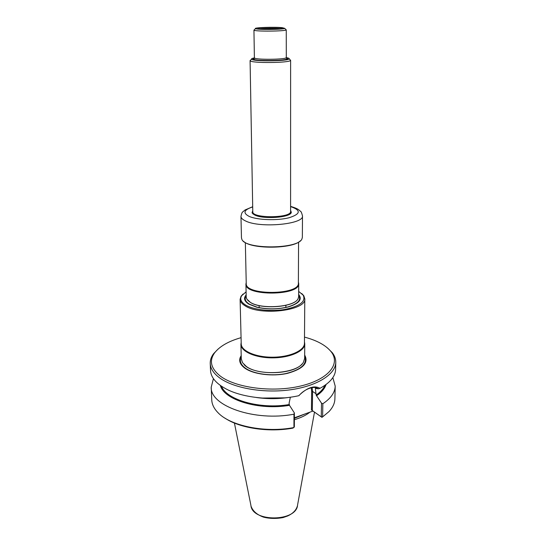 <?xml version="1.0" encoding="UTF-8"?>
<svg xmlns="http://www.w3.org/2000/svg" width="546" height="546" viewBox="0 0 546 546"><rect width="100%" height="100%" fill="white"/><g stroke="black" fill="none" stroke-linecap="round" stroke-linejoin="round"><path stroke-width="0.82" d="M245.925 284.063L246.212 297.092L246.744 299.003L250.355 302.361C261.63 309.787 295.045 307.036 298.15 298.553L298.648 296.635L298.703 283.606C300.286 295.884 244.56 296.369 245.925 284.063L246.219 282.548M246.164 294.908C243.339 298.15 244.26 301.249 248.935 304.197L256.64 307.186C267.247 309.596 277.832 309.5 288.39 306.907C299.153 303.501 302.573 299.345 298.655 294.451M246.096 291.844L241.66 295.714C239.646 299.017 240.984 302.136 245.659 305.064C253.644 309.91 271.335 311.875 285.326 309.357C300.157 306.081 306.101 301.358 303.173 295.174L298.669 291.387M298.389 282.098L298.703 283.606M240.916 344.369L241.284 358.886L242.506 362.646L246.212 366.339C259.193 376.61 297.918 373.641 303.494 362.114L304.648 358.333L304.764 343.816C304.921 351.017 290.26 357.753 272.959 357.855C255.658 358.053 240.882 351.576 240.916 344.369L241.189 342.417M304.463 341.864L304.764 343.816M243.086 294.028L241.052 296.26L240.103 299.358C240.185 301.685 241.858 303.835 245.113 305.821C260.456 316.182 306.681 310.469 304.791 298.798L303.788 295.714L301.713 293.516M304.791 298.798L304.45 343.311C304.607 350.436 290.09 357.098 272.952 357.2C255.821 357.398 241.189 350.989 241.223 343.864L240.103 299.358M298.56 242.09L298.382 283.074C299.938 295.188 244.888 295.666 246.239 283.531L245.345 242.554M241.202 355.61C238.343 359.991 239.551 364.168 244.826 368.147C253.392 374.344 272.686 376.774 287.517 373.355C303.16 368.932 308.879 362.831 304.675 355.057M309.944 412.155C306.047 415.294 300.86 417.806 294.362 419.69M322.618 416.878L321.928 417.335L321.273 416.851L322.618 416.878L328.972 411.609C332.814 407.493 334.787 403.241 334.896 398.846L335.203 386.111C335.012 392.472 330.896 398.348 322.85 403.74L322.618 416.878M321.928 417.335L312.954 411.056L294.369 417.827M332.842 377.614L335.203 386.111M293.966 414.182C254.818 421.826 210.005 405.855 211.22 387.196L211.746 399.925C211.937 404.313 213.984 408.531 217.895 412.578C230.132 425.88 265.056 433.155 293.939 427.545L293.966 414.182L294.383 412.96L294.349 426.856L292.922 428.125C268.741 432.603 239.803 428.187 225.102 418.216M211.22 387.196L213.431 378.658M312.332 410.585L311.445 409.95L311.664 391.345L312.565 391.421L312.332 410.585L321.273 416.851L321.505 403.173L322.85 403.74M311.445 409.95L312.954 411.056M326.023 384.548C324.768 388.581 321.614 392.315 316.557 395.754L316.141 395.024C320.522 392.042 323.444 388.813 324.918 385.339M316.557 395.754L321.505 403.173M294.383 412.96L289.482 405.323C258.927 410.64 223.887 399.877 220.372 385.469M289.482 405.323L289.073 403.358L290.247 397.713M316.53 387.783L315.383 388.527L316.632 387.817M315.383 388.527L316.141 395.024M284.794 397.857L261.827 398.054M335.776 362.373L335.606 369.41C335.367 376.378 330.18 382.671 320.052 388.288L318.461 388.834L316.339 387.728C312.312 386.588 304.62 389.08 298.962 395.625L298.723 395.727C274.536 401.126 243.516 398.15 226.406 389.107C216.182 383.667 210.893 377.463 210.524 370.495L210.23 363.465C210.449 368.4 213.37 373.048 218.987 377.416C232.61 387.967 263.063 393.55 290.056 389.844C317.089 386.193 335.701 374.222 335.776 362.373C335.824 359.029 334.678 355.821 332.33 352.75L327.511 347.959M318.461 388.834L315.649 388.438M298.723 395.727C307.043 387.558 314.141 385.08 320.017 388.308M218.243 348.914L213.513 353.788C211.22 356.9 210.121 360.128 210.23 363.465M241.066 337.66C228.549 341.23 219.745 346.28 214.639 352.812C209.016 360.688 210.831 368.386 220.072 375.907C235.299 387.79 272.249 392.745 300.32 386.097C328.528 379.566 340.834 363.902 331.183 351.795C325.969 345.352 317.076 340.458 304.497 337.107M290.472 213.616L291.257 212.053L290.588 210.613M252.771 210.94L252.122 212.394L252.935 213.943M252.764 210.544L252.102 212.94L255.098 215.199C263.964 219.472 289.946 217.554 291.291 212.599L290.588 210.217M302.484 215.868L302.354 237.387L301.918 238.977C298.307 249.181 245.727 249.638 241.933 239.503L241.469 237.92L240.963 216.407C241.025 218.079 242.615 219.622 245.734 221.048C260.353 228.419 304.299 224.222 302.484 215.868C301.651 212.687 300.955 211.145 300.396 211.234C299.235 210.503 299.269 208.947 290.588 206.388M300.436 240.704C293.154 249.058 250.873 249.426 243.441 241.202M290.588 210.804L291.257 212.148M252.122 212.49L252.771 211.138M286.302 57.63C288.404 57.978 289.36 58.367 289.168 58.804C288.977 61.275 251.774 61.596 251.535 59.132C251.337 58.702 252.286 58.292 254.381 57.903M250.082 60.538L252.784 211.746C251.808 218.591 291.68 218.243 290.588 211.418L290.615 60.313C290.465 63.008 250.314 63.356 250.116 60.661L250.785 59.944M253.453 59.275L253.863 59.207M280.153 27.778L282.145 28.119C285.613 29.416 254.579 29.689 258.026 28.331C259.364 27.546 274.556 27.17 280.153 27.778M282.166 27.662L284.719 28.351C283.988 29.614 256.204 29.859 255.453 28.61C253.48 27.559 274.481 26.829 282.166 27.662M285.817 29.511L286.186 29.893C285.421 31.32 254.805 31.586 254.013 30.18L254.375 29.784M298.041 298.676C294.942 307.125 261.684 309.869 250.45 302.47L247.707 300.32M298.648 295.461C301.426 300.013 297.87 303.822 288.001 306.886C277.702 309.418 267.376 309.507 257.036 307.159L249.508 304.238C245.318 301.631 244.212 298.86 246.185 295.918M304.668 356.279C307.61 363.807 301.447 369.546 286.179 373.491C271.772 376.515 253.597 374.071 245.393 368.161C240.615 364.605 239.23 360.824 241.236 356.831M302.013 364.005C292.963 375.286 253.269 375.634 244.021 364.51M314.496 412.134L297.563 505.064C296.621 521.935 252.163 522.324 250.928 505.466L234.425 423.061M305.385 413.813L294.369 418.332M316.462 395.693C321.43 392.315 324.549 388.643 325.832 384.684M311.664 391.345L311.247 387.776M220.564 385.606C224.249 399.904 259.05 410.517 289.394 405.255M221.492 386.24C226.467 399.863 259.978 409.534 289.073 404.566M316.509 387.776L315.561 388.377M312.1 387.599L312.565 391.421L316.161 393.83M290.151 397.229C278.938 399.03 267.704 399.133 256.463 397.522M278.105 398.321L268.523 398.403M252.696 206.927C243.823 209.841 242.636 212.995 249.133 216.387C257.275 220.058 277.088 220.782 288.909 217.793C300.771 214.012 301.331 210.278 290.588 206.6M286.295 57.501C287.203 59.671 253.515 59.964 254.388 57.774L253.856 59.166L254.968 59.732C258.081 60.394 263.541 60.708 271.355 60.667C285.756 60.326 287.885 58.804 286.848 58.879L286.295 57.501L286.254 29.784M285.811 57.917C298.751 61.097 242.001 61.596 254.873 58.19M259.882 28.958C263.629 28.372 275.177 28.221 279.668 28.706L280.296 28.781M287.797 215.138C290.663 213.827 291.591 212.442 290.588 210.981M252.778 211.316C251.808 212.769 252.716 214.114 255.501 215.363M288.39 306.907L288.001 306.886C277.702 309.411 267.376 309.5 257.036 307.159L256.64 307.186M285.879 307.412L285.872 305.357M259.166 307.644L259.132 305.589M297.386 505.971C296.178 510.196 292.949 513.52 287.708 515.95L283.033 517.588C276.228 518.823 269.785 518.686 263.691 517.185C257.111 514.83 252.921 511.227 251.119 506.381M316.339 387.728L315.411 388.322M214.639 352.812L213.513 353.788M331.183 351.795L332.33 352.75M241.66 295.714L241.052 296.26M303.173 295.174L303.788 295.714M252.696 206.722L245.065 209.964L242.84 211.868C242.233 211.93 241.605 213.438 240.963 216.407M251.535 59.132L250.116 60.661M289.168 58.804L290.615 60.313M282.145 28.119L281.948 28.488M258.026 28.331L258.224 28.692M255.453 28.61L254.013 30.18M284.719 28.351L286.186 29.893M253.945 30.064L254.388 57.774M290.588 211.418L290.588 211.029M252.784 211.746L252.778 211.357"/></g></svg>
